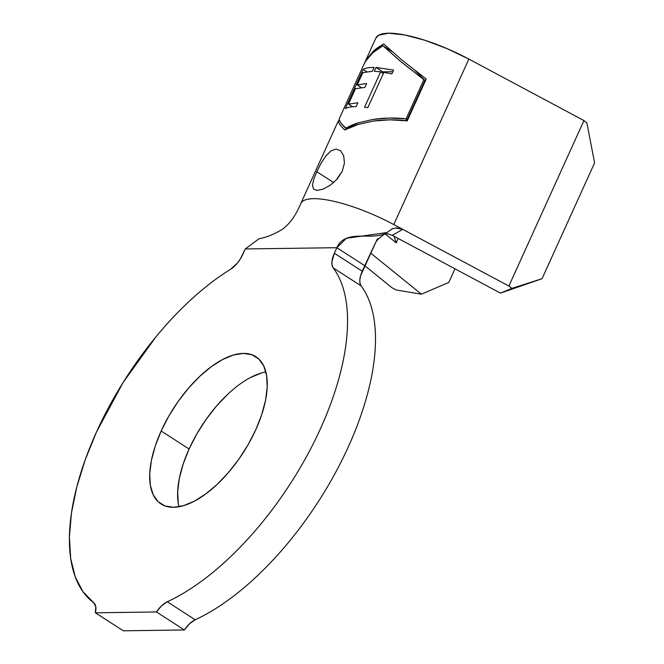 <?xml version="1.0" encoding="UTF-8"?>
<svg xmlns="http://www.w3.org/2000/svg" width="664" height="664" viewBox="0 0 664 664"><rect width="100%" height="100%" fill="white"/><g stroke="black" fill="none" stroke-linecap="round" stroke-linejoin="round"><path stroke-width="1" d="M341.852 172.125A23.547 11.105 -57.2 0 0 336.606 179.72L339.346 175.379M323.327 189.016L317.317 190.41L313.557 189.149L312.453 185.364L313.732 179.371L316.778 171.702L333.66 182.583L316.778 171.702L320.944 163.46L325.725 156.106L330.888 150.952L336.084 149.035L340.657 150.819L343.72 155.874L344.425 163.153L342.217 171.353L337.221 179.031L330.448 185.115L323.327 189.016L317.317 190.41L313.557 189.149L312.453 185.364L313.79 179.189M161.161 431.002A87.59 41.309 122.8 0 1 255.93 356.726A87.59 41.309 122.8 0 1 255.789 429.699L261.691 414.701L265.55 400.309L267.21 387.062L266.613 375.484L263.782 366.013L258.836 359.017L251.938 354.759L243.381 353.406L233.479 355.008L222.614 359.514L211.21 366.736L199.698 376.405L188.526 388.141L178.118 401.504L168.88 415.979L161.161 431.002L155.26 446L151.4 460.401L149.74 473.648L150.338 485.226L153.168 494.697L158.123 501.694L165.012 505.951L173.57 507.304L183.471 505.694L194.336 501.195L205.74 493.974L217.252 484.305L228.424 472.56L238.832 459.197L248.07 444.731L255.789 429.699A87.59 41.309 122.8 0 1 161.02 503.976A87.59 41.309 122.8 0 1 161.161 431.002L189.082 449.005L161.161 431.002M265.882 371.94A87.59 41.309 -57.2 0 0 189.082 449.005L183.181 464.003L179.33 478.395L177.67 491.642L178.259 503.221M96.546 431.89A207.209 97.716 122.8 0 1 230.566 269.277L237.355 263.127L240.335 258.968L245.257 248.958L242.742 254.495A18.841 8.881 122.8 0 1 230.566 269.277C217.958 277.062 205.309 286.699 192.626 298.186C179.944 309.681 167.685 322.596 155.866 336.938L123.023 382.638L96.546 431.89A207.209 97.716 122.8 0 0 93.715 602.779L82.983 591.749L75.248 576.867L70.683 558.499L69.405 537.076L71.438 513.114L76.733 487.177L85.175 459.886L96.546 431.89M339.072 119.171L340.856 123.064L346.724 128.965L345.537 128.202L358.369 122.823L373.209 119.387C384.846 117.76 395.81 117.586 406.102 118.856L423.873 79.663L399.803 60.773L382.937 45.758C377.932 48.646 374.529 50.995 372.72 52.821L365.598 61.237L363.88 64.491L339.055 119.205L340.856 123.064L345.537 128.202C350.858 125.521 355.132 123.728 358.369 122.823L373.209 119.387L389.378 118.043L406.102 118.856L423.873 79.663L424.96 80.369L407.19 119.553L405.173 120.64L407.19 119.553L406.102 118.856L407.19 119.553L424.96 80.369L399.803 60.773L382.937 45.758L372.72 52.821L365.598 61.237L363.772 64.732M367.806 107.684L364.561 107.203L380.655 71.837L374.272 71.247L376.007 67.438L393.561 70.102L391.826 73.911L383.908 72.326L367.806 107.684L383.908 72.326L391.826 73.911L393.561 70.102L376.007 67.438L374.272 71.247L380.655 71.837L383.344 73.563L380.655 71.837L364.561 107.203L367.806 107.684M362.785 72.625L357.224 84.876L366.644 83.548L364.901 87.382L355.481 88.71L348.5 104.09L357.913 102.762L356.153 106.622C351.356 106.589 347.745 107.261 345.33 108.614L363.125 69.413C365.565 68.052 369.217 67.396 374.081 67.438L372.321 71.305L362.785 72.625L372.321 71.305L374.081 67.438C369.217 67.396 365.565 68.052 363.125 69.413L345.33 108.614C347.745 107.261 351.356 106.589 356.153 106.622L357.913 102.762L348.5 104.09L355.481 88.71L364.901 87.382L366.644 83.548L357.224 84.876L362.785 72.625M300.767 203.624A75.347 19.862 24.4 0 1 300.8 203.549A75.347 19.862 24.4 0 1 393.793 224.556L468.859 59.079A75.347 19.862 -155.6 0 0 375.865 38.072L364.694 62.69L366.105 59.967L373.284 51.252C375.118 49.36 378.604 46.928 383.75 43.957L401.239 59.486L426.23 79.016L407.231 120.889C396.649 119.42 385.336 119.478 373.309 121.047L357.954 124.5C354.609 125.413 350.194 127.247 344.716 130.003L339.943 124.749L338.167 121.437M245.257 248.958L336.839 247.697L364.76 265.691L362.253 271.227L334.324 253.233L336.839 247.697L245.257 248.958L258.985 238.774C266.322 237.455 274.074 234.334 282.225 229.412C289.62 224.092 295.812 215.468 300.8 203.549L338.242 121.006L339.221 120.524M364.312 63.578L364.694 62.69M325.642 156.214L330.888 150.952L336.084 149.035L340.657 150.819L343.72 155.874L344.425 163.153L342.217 171.353L337.221 179.031L330.348 185.181M387.685 233.894L392.283 235.322L402.782 229.362L393.793 224.556L402.757 229.346L395.669 227.943L391.801 229.063L387.021 232.541L346.401 238.293L336.839 247.697C346.301 226.822 375.675 243.373 389.486 230.665L392.706 228.665L396.599 227.876L402.757 229.346L508.881 286.051L511.819 288.392L508.881 286.051L402.782 229.362L392.283 235.322L500.449 293.114L511.819 288.392L542.048 278.714L500.449 293.114L392.167 235.255M167.262 601.775L195.191 619.769A207.209 97.716 -57.2 0 0 342.226 459.671A207.209 97.716 -57.2 0 0 361.091 285.86L333.162 267.866A207.209 97.716 122.8 0 1 314.296 441.676A207.209 97.716 122.8 0 1 167.262 601.775L161.667 605.717L156.43 611.959L184.351 629.962L123.305 630.8L95.375 612.806L156.43 611.959L95.375 612.806L95.774 606.622L93.715 602.779A18.841 8.881 122.8 0 1 95.375 612.806L123.305 630.8L184.351 629.962L156.43 611.959A18.841 8.881 122.8 0 1 167.262 601.775L195.191 619.769L189.589 623.72L184.351 629.962A18.841 8.881 -57.2 0 1 195.191 619.769C208.181 613.777 221.477 605.502 235.081 594.952C248.685 584.395 262.023 572.003 275.087 557.777C288.159 543.55 300.402 528.079 311.831 511.38C323.26 494.68 333.394 477.441 342.226 459.671C351.048 441.9 358.203 424.346 363.689 407.007C369.176 389.668 372.753 373.276 374.43 357.83C376.106 342.383 375.816 328.531 373.541 316.28C371.267 304.029 367.117 293.886 361.091 285.86L333.162 267.866C339.196 275.892 343.346 286.026 345.612 298.285C347.886 310.536 348.185 324.389 346.508 339.835C344.832 355.281 341.246 371.674 335.768 389.013C330.282 406.351 323.127 423.906 314.296 441.676C305.465 459.438 295.339 476.677 283.91 493.385C272.481 510.085 260.23 525.548 247.166 539.774C234.093 554.008 220.763 566.4 207.16 576.95C193.556 587.507 180.259 595.782 167.262 601.775M377.459 238.683L360.602 275.701L359.83 279.818L359.996 283.296L361.091 285.86A18.841 8.881 -57.2 0 1 362.253 271.227L334.324 253.233L331.909 261.823L332.075 265.301L333.162 267.866A18.841 8.881 122.8 0 1 334.324 253.233L336.839 247.697L364.76 265.691L375.351 243.173C376.92 238.766 386.963 232.483 387.021 232.541M261.4 373.01L250.544 377.509M227.627 394.399L216.447 406.144L206.039 419.507L196.801 433.974L189.082 449.005A87.59 41.309 -57.2 0 0 178.989 506.765M375.758 38.296L378.555 35.267L388.631 33.2L404.575 34.91L424.703 40.214L446.905 48.563L468.859 59.079L583.946 120.566L586.885 122.906L594.595 162.879L542.048 278.714L594.595 162.879L586.885 122.906L583.946 120.566L508.881 286.051L583.946 120.566L468.859 59.079L393.793 224.556A75.347 19.862 -155.6 0 0 301.473 202.445M421.408 294.193L370.595 253.025L421.408 294.193L448.789 282.441L454.973 268.82L448.789 282.441L421.408 294.193L396.167 289.985L391.86 287.653L396.167 289.985L421.408 294.193M364.76 265.7L391.86 287.653L364.76 265.7M398.168 238.467L396.184 242.825L385.137 233.877L396.184 242.825L394.092 236.293L396.184 242.825L398.168 238.467M500.449 293.114L511.819 288.392L542.048 278.714L500.449 293.114M339.503 120.516L338.175 121.529L339.943 124.749L344.716 130.003L357.954 124.5L373.309 121.047L390.009 119.827L407.231 120.889L426.23 79.016L401.239 59.486L383.75 43.957L373.284 51.252L366.105 59.967L364.295 63.603M415.282 70.691L424.96 80.369L415.282 70.691M391.893 51.526L382.937 45.758L391.893 51.526M382.364 72.94L382.862 71.853L376.007 67.438L382.862 71.853L392.814 71.745L382.862 71.853L382.364 72.94M351.439 106.854L351.746 106.182L351.439 106.854M360.187 87.623L360.477 86.976L360.187 87.623M366.603 71.654L363.125 69.413L366.603 71.654M361.307 87.507L357.224 84.876L361.307 87.507M352.609 106.738L348.5 104.09L352.609 106.738M387.718 233.894L384.904 233.902"/></g></svg>
